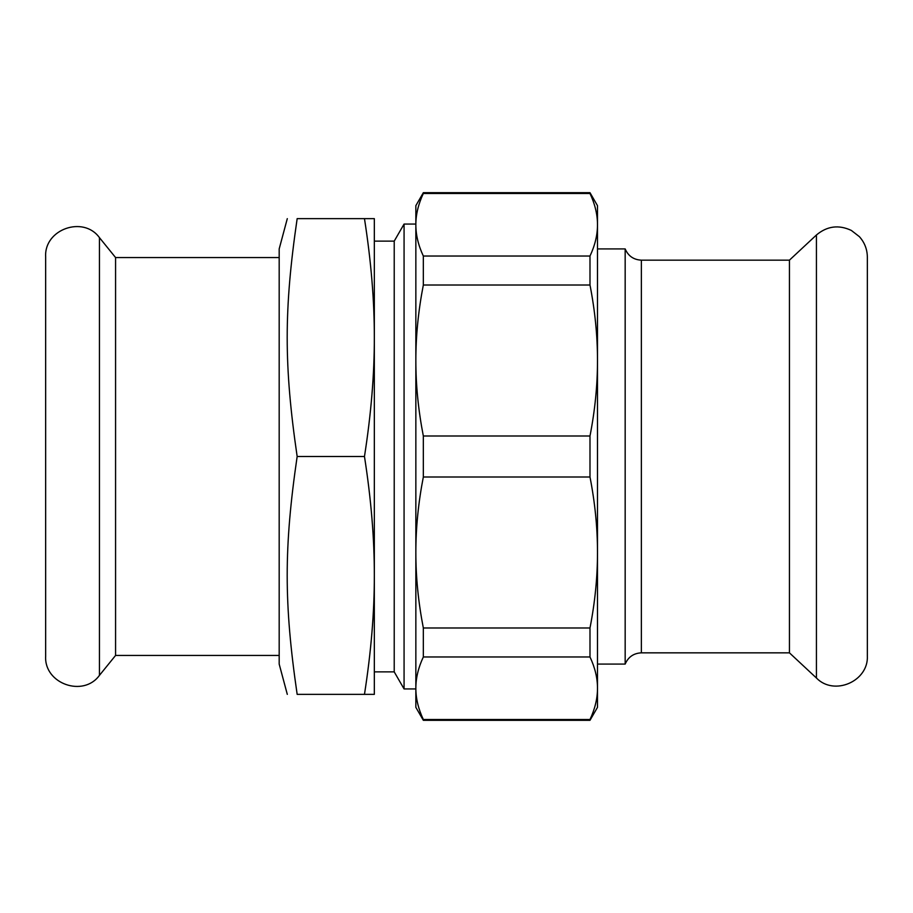 <?xml version="1.0" encoding="UTF-8"?>
<svg xmlns="http://www.w3.org/2000/svg" width="913" height="913" viewBox="0 0 913 913"><rect width="100%" height="100%" fill="white"/><g stroke="black" fill="none" stroke-linecap="round" stroke-linejoin="round"><path stroke-width="1.37" d="M374.33 575.43L374.33 671.877L394.222 671.877L394.222 241.123L374.33 241.123L374.33 337.57C374.398 374.307 371.112 413.954 364.47 456.5C371.112 499.046 374.398 538.693 374.33 575.43C374.398 612.167 371.112 651.814 364.47 694.359L374.33 694.359L374.33 218.641L364.47 218.641C371.112 261.186 374.398 300.834 374.33 337.57M394.222 241.123L404.071 224.062L404.071 688.938L394.222 671.877M364.47 456.5L297.159 456.5C283.875 547.458 283.875 603.402 297.159 694.359C283.875 694.359 283.875 694.359 297.159 694.359C283.875 694.359 283.875 694.359 297.159 694.359L364.47 694.359M297.159 456.5C283.875 365.542 283.875 309.598 297.159 218.641L364.47 218.641M287.298 694.359L279.184 664.082L279.184 248.918L287.298 218.641M297.159 218.641C283.875 218.641 283.875 218.641 297.159 218.641C283.875 218.641 283.875 218.641 297.159 218.641M423.335 256.028L589.992 256.028L589.992 285.016L423.335 285.016L423.335 256.028C418.337 245.38 415.837 234.949 415.849 224.758L415.849 224.062L404.071 224.062M279.184 655.443L115.574 655.443L115.574 257.557L99.449 237.642C83.38 215.354 44.109 229.254 45.65 256.701L45.65 656.299C44.109 683.746 83.38 697.646 99.449 675.358L99.449 237.642M867.35 265.774L867.35 647.226M816.427 234.995C827.11 226.036 838.75 224.518 851.361 230.441L859.373 236.65C864.588 242.481 867.247 249.306 867.35 257.135L867.35 655.865C868.697 681.303 834.105 696.345 816.427 678.005L789.437 652.841L789.437 260.159L816.427 234.995L816.427 678.005M597.49 248.918L625.165 248.918L625.165 664.082C628.235 656.972 633.633 653.229 641.371 652.841L789.437 652.841M597.49 664.082L625.165 664.082M423.335 719.512L589.992 719.512L589.992 720.311L423.335 720.311L423.335 719.512C418.337 708.853 415.837 698.434 415.849 688.242L415.849 552.491C415.837 527.885 418.337 502.721 423.335 476.997L423.335 436.003L589.992 436.003L589.992 476.997L423.335 476.997M589.992 193.488L423.335 193.488L423.335 192.689L589.992 192.689L589.992 193.488C595.002 204.147 597.501 214.566 597.49 224.758L597.49 205.665L589.992 192.689M423.335 627.984L589.992 627.984L589.992 656.972L423.335 656.972L423.335 627.984C418.337 602.26 415.837 577.096 415.849 552.491L415.849 360.509C415.837 335.904 418.337 310.74 423.335 285.016M589.992 476.997C595.002 502.721 597.501 527.885 597.49 552.491L597.49 360.509C597.501 385.115 595.002 410.279 589.992 436.003M423.335 720.311L415.849 707.335L415.849 688.242C415.837 678.051 418.337 667.62 423.335 656.972M589.992 285.016C595.002 310.74 597.501 335.904 597.49 360.509L597.49 224.758C597.501 234.949 595.002 245.38 589.992 256.028M423.335 436.003C418.337 410.279 415.837 385.115 415.849 360.509L415.849 224.758C415.837 214.566 418.337 204.147 423.335 193.488M589.992 656.972C595.002 667.62 597.501 678.051 597.49 688.242C597.501 698.434 595.002 708.853 589.992 719.512M597.49 239.834L597.49 360.509M589.992 720.311L597.49 707.335L597.49 552.491L597.49 673.166M415.849 688.242L415.849 688.938L404.071 688.938M597.49 552.491C597.501 577.096 595.002 602.26 589.992 627.984M415.849 224.758L415.849 205.665L423.335 192.689M641.371 652.841L641.371 260.159L789.437 260.159M279.184 257.557L115.574 257.557M115.574 655.443L99.449 675.358M625.165 248.918C628.235 256.028 633.633 259.771 641.371 260.159"/></g></svg>
